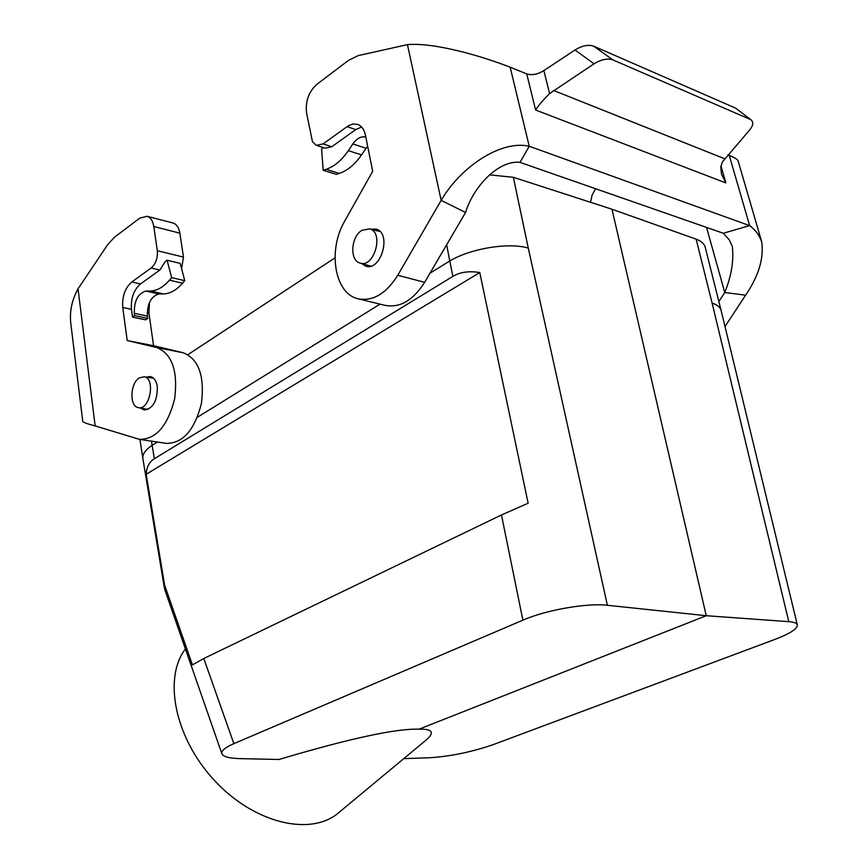<?xml version="1.0" encoding="UTF-8"?>
<svg xmlns="http://www.w3.org/2000/svg" width="868" height="868" viewBox="0 0 868 868"><rect width="100%" height="100%" fill="white"/><g stroke="black" fill="none" stroke-linecap="round" stroke-linejoin="round"><path stroke-width="1.3" d="M139.26 377.949L144.045 376.766C155.925 378.047 149.86 410.814 138.327 407.635C129.299 406.506 130.059 383.309 139.26 377.949M361.739 230.421L369.518 228.837C384.426 232.049 374.282 268.396 360.003 263.047C349.522 260.584 350.824 236.91 361.739 230.421M334.994 257.872L187.976 354.611M142.873 458.564L142.862 458.478C142.319 454.268 145.401 449.884 152.095 445.338L157.412 442.051M197.427 417.258L380.065 304.136M429.986 273.225L449.765 260.975L446.651 244.776M419.092 729.163L706.248 615.716L607.383 605.278C586.996 602.804 545.939 610.009 522.883 620.153L233.861 743.659C225.029 747.522 221.036 750.896 221.893 753.782C223.25 756.712 229.304 758.328 240.056 758.621L278.964 759.5C349.24 738.56 395.949 728.447 419.092 729.163C433.186 728.827 435.107 732.809 424.843 741.12L339.138 812.318C311.786 836.709 254.932 823.906 215.047 781.081C174.891 738.549 162.902 678.179 185.416 648.949M479.776 272.541L528.135 503.223L501.476 514.963L203.785 658.497L192.436 664.91L164.605 585.065L146.171 474.286L479.776 272.541L478.246 272.302C468.156 270.924 459.714 272.281 452.912 276.371L449.765 260.975M696.147 239.156C701.301 241.098 704.339 243.832 705.25 247.358L721.113 310.462C720.266 307.272 717.272 304.809 712.107 303.062L696.147 239.156L611.973 209.231L513.357 177.3L528.265 248.064C508.594 242.226 470.521 248.465 449.787 260.964M221.893 753.782L164.768 589.632L164.605 585.065M151.455 441.15L154.352 458.738C149.48 461.798 146.779 466.637 146.236 473.266L146.171 474.286M154.352 458.738L452.912 276.371M611.973 209.231L706.248 615.716L788.795 621.662C794.025 622.063 796.867 623.17 797.345 624.971C797.508 628.833 789.934 633.683 774.625 639.521L493.718 744.44C471.964 751.97 450.611 756.408 429.638 757.753L403.772 758.632M489.509 174.859L513.357 177.3M361.587 127.01L355.728 129.582L331.815 146.735L323.048 143.904L348.502 125.643L353.222 123.983L357.714 124.428C361.62 125.947 364.191 129.473 365.395 134.996L372.687 171.246L344.791 220.96C327.507 250.103 334.44 293.601 357.952 298.744C372.795 301.619 386.076 293.807 397.772 275.275L441.15 200.367L465.563 212.486C473.863 185.188 499.632 159.799 519.986 162.381L529.241 146.258L510.167 67.205C480.319 55.563 433.674 42.282 407.45 44.637L358.289 55.574L348.784 60.185L317.004 84.207C308.78 91.65 305.286 101.176 306.534 112.775L312.469 141.777L316.343 145.347L323.048 143.904M593.614 46.134L612.819 59.87C607.557 58.123 601.307 59.425 594.07 63.798L574.985 49.997C582.124 45.646 588.33 44.366 593.614 46.134L735.706 108.185L751.167 119.958L735.706 108.185M721.46 173.947L720.776 167.101L722.339 162.034L749.605 130.016C753.174 125.632 753.695 122.279 751.167 119.958M358.744 298.928L384.871 305.308C399.747 308.216 413.005 300.556 424.647 282.328L465.563 212.486M612.819 59.87L750.115 119.361M510.167 67.205L526.746 73.888C531.867 75.527 537.574 74.431 543.867 70.579L549.596 93.57L594.07 63.798M549.596 93.57C542.912 100.232 538.247 105.722 535.599 110.019L725.843 182.92L720.95 165.875M721.547 174.24L725.843 182.92M407.45 44.637L441.15 200.367C460.951 166.461 501.248 139.77 529.241 146.258L749.637 225.626L723.315 233.253L519.986 162.381M361.533 263.492L365.797 266.161C381.182 271.554 391.989 232.884 376.115 229.109L370.81 229.174M316.343 145.347L325.109 148.157L331.815 146.735M727.97 154.916L729.272 155.448L749.637 225.626C755.236 229.619 759.261 235.033 761.703 241.879C764.046 258.187 758.675 275.948 745.601 295.174L724.758 292.527L706.552 227.405M723.315 233.253L729.294 239.893L732.321 246.458C733.937 260.671 731.42 276.035 724.758 292.527L718.878 301.565M729.272 155.448C734.252 157.509 737.16 159.224 738.006 160.58L761.735 241.868M745.601 295.174L725.008 326.552M595.643 188.747L592.074 195.126L590.555 202.298M543.867 70.579L574.985 49.997M367.641 146.128L361.511 154.905C354.936 164.432 347.536 170.595 339.312 173.405L336.383 174.37L323.211 170.312L321.583 149.046L323.525 147.647M365.808 137.014C361.142 136.07 356.824 138.381 352.853 143.936L348.35 150.663C341.764 160.265 334.364 166.482 326.14 169.336L323.211 170.312M149.47 302.411L148.949 313.033L153.549 345.724L127.205 340.538L122.746 307.478C122.008 296.498 125.025 288.002 131.806 281.97L151.141 268.006C155.795 263.872 157.846 258.1 157.314 250.711L153.799 226.515C152.855 220.841 150.598 217.434 147.017 216.273L139.759 218.139L114.435 237.268L107.773 244.537L78.033 288.794L95.154 425.928L139.509 439.36C156.023 439.382 167.741 425.863 174.652 398.803C178.081 371.048 172.157 353.981 156.869 347.591L183.387 352.799C198.761 359.168 204.783 376.039 201.43 403.425C194.595 430.127 182.877 443.439 166.287 443.374L140.063 439.436M82.731 421.208L82.731 421.273C82.731 422.228 86.865 423.779 95.154 425.928M71.111 326.01L71.013 325.24C69.234 312.751 71.577 300.599 78.033 288.794M172.797 222.957L172.992 223C176.595 224.161 178.884 227.546 179.85 233.156L183.463 257.091L181.596 268.744M183.387 352.799L153.549 345.724M146.236 377.113L150.37 376.528C154.037 377.482 156.349 380.846 157.314 386.618C157.444 400.918 153.061 408.709 144.175 409.989L140.692 408.079M127.205 340.538L156.869 347.591M140.507 283.923C133.726 289.934 130.71 298.397 131.469 309.323L132.533 317.124L134.627 315.648L147.723 318.393L147.397 316.093C147.159 303.702 151.01 296.324 158.963 293.97L163.477 293.926C170.052 293.753 176.421 290.183 182.562 283.207L184.754 280.668L180.175 263.373L167.101 260.237L165.278 261.55L159.864 270.056L140.507 283.923L131.806 281.97M147.723 318.393L145.618 319.847L132.533 317.124M134.627 315.648L134.312 313.337C134.095 300.87 137.947 293.438 145.889 291.051L150.392 291.008C156.956 290.823 163.314 287.21 169.455 280.18L171.636 277.63L184.754 280.668M171.636 277.63L167.101 260.237M522.883 620.153L501.476 514.963M203.785 658.497L233.861 743.659M528.265 248.064L607.383 605.278M788.795 621.662L712.107 303.062M355.728 129.582L346.961 126.641M553.458 90.424L724.628 158.757M424.647 282.328L397.772 275.275M526.746 73.888L535.599 110.019M366.014 148.244L352.853 143.936M361.511 154.905L348.35 150.663M339.312 173.405L326.14 169.336M148.949 313.033L147.191 312.664M179.85 233.156L153.799 226.515M131.469 309.323L122.746 307.478M183.463 257.091L157.314 250.711M159.864 270.056L151.141 268.006M134.312 313.337L147.397 316.093M145.889 291.051L158.963 293.97M150.392 291.008L163.477 293.926M169.455 280.18L182.562 283.207M138.511 407.667L148.048 409.457M144.045 376.766L153.625 378.285M360.253 263.123L370.69 266.129M369.518 228.837L380.043 231.561M142.884 458.629L164.453 588.406M139.932 439.425L142.862 458.478M797.345 624.971L721.134 310.57M71.024 325.24L82.742 421.273M172.992 223L147.017 216.273"/></g></svg>
